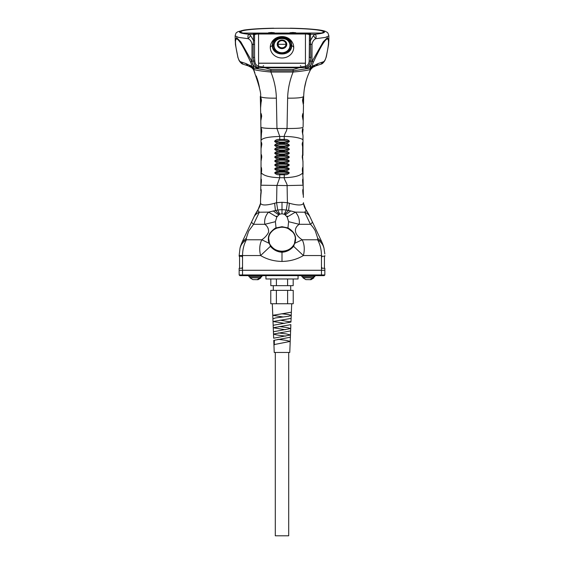 <?xml version="1.0" encoding="UTF-8"?>
<svg xmlns="http://www.w3.org/2000/svg" width="564" height="564" viewBox="0 0 564 564"><rect width="100%" height="100%" fill="white"/><g stroke="black" fill="none" stroke-linecap="round" stroke-linejoin="round"><path stroke-width="0.85" d="M248.921 275.634L248.921 276.705L261.879 276.705L261.879 275.634M291.623 32.987L294.077 32.987M270.205 32.987L272.659 32.987M292.85 32.493L295.797 32.754L289.91 32.754L292.85 32.493M271.432 32.493L274.379 32.754L268.485 32.754L271.432 32.493M242.985 33.036A41.362 3.603 180 0 1 240.779 31.873A41.362 3.603 180 0 1 282.141 28.27A41.362 3.603 180 0 1 323.503 31.873A41.362 3.603 180 0 1 321.297 33.036L242.985 33.093M301.881 275.634L301.881 276.705L314.839 276.705L314.839 275.634M254.9 276.705L258.531 276.705M254.857 276.705L258.531 276.748M259.948 277.883L260.85 277.904L260.871 276.79M252.989 279.617L258.044 279.688L260.85 277.904M265.933 275.634L265.933 278.976L298.067 278.976L298.067 275.634M307.859 276.705L311.49 276.705M307.817 276.705L311.49 276.748M312.907 277.883L313.817 277.904L313.838 276.79M305.949 279.617L311.011 279.688L313.817 277.904M258.566 33.276L321.297 33.043A41.503 3.617 180 0 0 323.503 31.873A41.503 3.617 180 0 0 282 28.256A41.503 3.617 180 0 0 240.497 31.873A41.503 3.617 180 0 0 242.696 33.036L258.566 33.276M251.234 67.377L252.728 67.983L250.599 65.727L251.184 65.65L253.772 68.061L251.72 61.067L253.659 61.173L253.173 57.443L254.554 57.352L254.554 34.968C254.653 34.418 255.986 34.094 258.566 34.002L258.566 63.26L305.434 63.26L305.434 34.002C308.014 34.094 309.347 34.418 309.446 34.968L309.185 60.919C308.959 63.774 307.704 65.593 305.427 66.383L305.561 67.532L299.16 67.758L293.111 69.52L270.889 69.52L270.889 70.817L252.728 67.983L254.456 69.725C258.023 70.606 263.501 71.374 270.889 72.037L270.889 70.817L293.111 70.817L293.111 72.037C289.699 80.511 287.873 89.218 287.626 98.15L287.034 128.5L286.42 130.926C285.024 133.449 284.291 135.297 284.242 136.467L284.235 139.421C286.554 139.188 288.282 139.816 289.431 141.31C288.218 142.678 286.477 143.235 284.214 142.974L284.214 142.121L279.786 142.121L279.786 143.397C277.537 143.15 275.81 143.771 274.605 145.251C275.824 146.661 277.551 147.225 279.793 146.957L279.793 147.38C277.551 147.126 275.831 147.733 274.633 149.199C275.838 150.623 277.558 151.201 279.8 150.948L279.8 151.371C277.566 151.11 275.852 151.709 274.654 153.147C275.859 154.592 277.573 155.185 279.8 154.924L279.8 155.361C277.573 155.1 275.866 155.678 274.668 157.095C275.866 158.554 277.58 159.154 279.8 158.9L279.8 159.351C277.58 159.09 275.874 159.654 274.682 161.043C275.874 162.51 277.58 163.116 279.793 162.869L279.786 163.348C277.58 163.088 275.881 163.638 274.689 164.984C275.874 166.465 277.573 167.078 279.779 166.838L279.779 167.36C277.573 167.099 275.881 167.628 274.689 168.939C275.874 170.42 277.566 171.04 279.765 170.8L279.765 171.357C277.573 171.096 275.881 171.604 274.689 172.88C275.859 174.354 277.544 174.981 279.737 174.755L279.73 177.702L276.903 185.577L276.586 202.695L274.626 203.266C266.384 205.515 261.689 205.536 260.547 203.315L257.882 210.146L255.161 214.405L257.945 209.773C261.604 203.907 260.237 201.595 260.519 202.652L260.667 195.257C261.174 194.643 261.541 187.227 260.758 189.976L260.836 185.211L287.097 185.577L287.414 202.695L289.374 203.266C297.637 205.522 302.332 205.543 303.453 203.315L306.118 210.146L308.839 214.405L306.055 209.773C304.215 208.024 303.333 203.266 303.481 202.652L303.488 202.941M258.566 63.175L305.434 63.175M270.283 47.376A11.717 10.617 180 0 1 271.947 41.919C276.24 34.799 287.76 34.799 292.053 41.919A11.717 10.617 180 0 1 293.717 47.376A11.717 10.617 180 0 1 282 57.993A11.717 10.617 180 0 1 270.283 47.376A12.048 5.09 180 0 1 272.363 45.508C271.961 34.2 292.039 34.2 291.637 45.508C292.039 56.809 271.961 56.809 272.363 45.508M282 52.917A8.298 7.522 0 0 0 290.298 45.395A8.298 7.522 0 0 0 282 37.873A8.298 7.522 0 0 0 273.702 45.395A8.298 7.522 0 0 0 282 52.917M290.27 46.072A8.298 7.522 0 0 0 289.952 44.605M274.048 44.605A8.298 7.522 0 0 0 273.73 46.072M257.135 279.688L259.948 277.904L249.901 277.728L249.922 276.614M252.862 279.61L249.901 277.728M278.052 44.239A3.948 3.574 180 0 1 282 40.657A3.948 3.574 180 0 1 285.948 44.239A3.948 3.574 180 0 1 282 47.813A3.948 3.574 180 0 1 278.052 44.239A40.164 16.976 180 0 0 285.948 44.239M273.97 45.691A8.03 7.283 0 0 0 273.97 45.762A8.03 7.283 0 0 0 275.866 50.464M288.133 50.464A8.03 7.283 0 0 0 290.03 45.762A8.03 7.283 0 0 0 290.03 45.691M324.808 253.941L323.969 248.097C323.109 244.67 320.979 241.893 317.588 239.778C320.126 244.325 321.417 249.584 321.459 255.548L303.39 255.548C297.08 259.327 289.952 261.287 282 261.435C274.034 261.287 266.906 259.327 260.61 255.548L239.157 255.541L239.157 256.218L241.85 256.218L242.541 257.558L242.541 266.927L241.85 268.267L239.157 268.267L239.157 270.276L324.843 270.276L324.843 274.964L324.173 275.634L324.843 274.964L321.459 274.964L320.902 275.634L324.173 275.634M242.541 266.927L242.541 270.276L239.157 270.276L239.157 274.964L321.459 274.964L321.459 270.276L324.843 270.276L324.843 268.267L322.15 268.267L321.459 266.927L321.459 257.558L322.15 256.218L324.843 256.218L324.843 255.541M239.827 275.634L239.157 274.964L239.827 275.634L320.902 275.634M310.101 279.688L312.907 277.904L302.868 277.728L302.889 276.614M302.868 277.728L305.808 279.61M287.591 278.976L287.591 285.673L293.181 285.673L293.181 278.976M276.409 278.976L276.409 285.673L270.819 285.673L270.819 278.976M276.409 285.673L287.591 285.673M270.776 290.361L293.224 290.361L293.224 303.749L270.776 303.749L270.776 290.361M287.612 290.361L287.612 303.749M276.388 290.361L276.388 303.749M275.303 352.465L275.303 535.8L288.697 535.8L288.697 352.465M289.882 321.508L290.968 322.023L280.068 320.169M281.725 313.796C287.499 314.338 290.664 314.902 291.228 315.473C290.657 314.923 287.485 314.367 281.725 313.796M277.996 339.295L286.195 340.36L290.199 341.417L289.769 352.465L274.231 352.465L273.759 340.346M243.098 275.634L242.541 274.964L242.541 270.276L321.459 270.276L321.459 266.927M293.611 246.334L303.39 255.548C304.863 249.605 304.468 244.353 302.205 239.778C295.705 235.611 292.314 229.203 299.181 224.31L310.426 224.31C311.61 225.247 314.86 229.661 315.375 231.141L317.743 238.325L317.588 239.778L302.205 239.778L294.542 243.387L294.041 244.423C291.475 248.738 287.457 251.008 282 251.206C276.543 251.008 272.525 248.738 269.952 244.409L270.389 246.334L260.61 255.548C259.137 249.789 259.532 244.529 261.795 239.778L269.197 243.352L269.719 244.416C272.349 248.844 276.438 251.156 282 251.361C287.562 251.156 291.651 248.844 294.281 244.416L293.611 246.334C290.397 250.007 286.519 251.967 282 252.228L282 261.435M240.44 246.538L242.224 241.829L240.031 248.089L239.157 255.541L240.031 248.089C240.891 244.67 243.021 241.893 246.412 239.778C243.916 244.24 242.626 249.492 242.541 255.548L242.541 257.558M239.559 256.218L239.559 268.267M246.412 239.778L246.256 238.325L248.632 231.141L253.574 224.31L264.819 224.31C267.512 226.263 268.767 228.857 268.598 232.107C267.181 235.132 264.918 237.691 261.795 239.778L246.412 239.778M317.588 239.778C320.979 241.893 323.109 244.67 323.969 248.097L321.776 241.829L312.308 221.765C312.519 222.251 311.892 223.104 310.426 224.31L304.715 212.212L295.451 212.127C298.596 215.744 299.837 219.805 299.181 224.31L288.606 221.687L287.95 227.927C294.69 231.811 296.974 236.951 294.803 243.352L294.041 244.423C291.468 248.766 287.45 251.036 282 251.234L282 251.234C277.051 251.311 273.039 249.041 269.959 244.423L269.458 243.387M324.441 268.267L324.441 256.218M323.969 248.089L321.776 241.829L317.743 238.325M246.221 238.551L246.221 238.974M275.394 221.687L276.825 217.006L268.549 212.127C265.404 215.744 264.163 219.805 264.819 224.31L275.394 221.687L276.05 227.927C275.514 227.348 268.788 233.461 269.254 234.737C267.999 236.76 268.083 241.314 269.197 243.352M242.767 240.687L242.231 241.829L246.256 238.325M240.898 245.1L240.694 245.714M240.652 245.862L240.447 246.51M240.37 246.792L240.116 247.737M274.626 203.266L275.401 210.435L279.37 214.376L279.737 214.165L277.721 210.019L268.549 212.127L259.285 212.212L253.574 224.31C252.122 223.111 251.495 222.258 251.692 221.765C251.495 222.258 252.122 223.111 253.574 224.31M257.84 210.471L255.147 214.447L242.224 241.829L250.987 223.259M322.918 244.572L322.15 242.661M306.153 210.414L308.748 214.214L312.4 221.969M313.612 224.528L314.113 225.593M314.204 225.783L315.248 227.997M315.932 229.442L316.27 230.161M319.182 236.33L320.923 240.024M250.881 223.485L249.859 225.649M249.789 225.797L248.95 227.581M246.158 233.503L245.862 234.131M245.262 235.392L242.844 240.518M282 226.7L287.83 228.265L287.95 227.927L282 226.7L276.05 227.927L276.17 228.265C274.323 229.104 272.757 230.309 271.481 231.867C269.733 233.736 268.788 235.886 268.661 238.332L269.444 243.352L268.612 239.228M276.825 217.006L279.37 214.376M284.263 214.165L286.279 210.019L282 209.625L282 213.784L284.63 214.376L287.175 217.006L288.606 221.687M251.692 221.765L255.252 214.214L257.91 210.386L259.285 212.212C256.74 213.319 254.942 214.954 253.892 217.105L253.878 217.133M295.388 239.355A13.388 12.133 0 0 0 295.339 238.332L294.281 244.416M268.661 238.332A13.388 12.133 0 0 0 268.612 239.347M284.63 214.376L288.599 210.435L295.451 212.127L287.175 217.006M287.83 228.265L292.519 231.867C294.267 233.736 295.212 235.886 295.339 238.332M303.453 203.315L306.09 210.386L304.715 212.212C307.274 213.312 309.072 214.947 310.108 217.105L311.222 219.459M282 202.286L276.586 202.695L277.721 210.019L282 209.625L282 202.286L287.414 202.695L286.279 210.019L288.599 210.435L289.374 203.266M282 227.059L276.17 228.265M271.481 231.867A13.388 12.133 180 0 1 292.519 231.867M257.847 210.414L260.547 203.315M303.376 197.386L303.333 195.257C302.833 194.65 302.445 187.213 303.242 189.976L303.164 185.211L287.097 185.577C287.492 184.097 283.833 178.936 284.27 177.702C294.366 177.399 300.541 175.742 302.805 172.739C301.839 170.709 302.769 165.224 302.988 168.15L302.96 161.269L302.248 157.032C302.473 154.48 302.706 153.937 302.946 155.403L302.953 148.6L302.177 144.165C302.508 142.015 302.776 141.67 302.967 143.122L302.981 140.457C303.827 138.54 293.52 136.347 284.242 136.467L279.758 136.467L279.765 139.421C277.502 139.174 275.775 139.802 274.569 141.31C275.803 142.685 277.537 143.242 279.786 142.974L284.214 142.974L284.214 143.397C286.519 143.164 288.246 143.785 289.395 145.251C288.19 146.647 286.463 147.218 284.207 146.957L284.207 146.09L279.793 146.09L279.793 146.957L284.207 146.957L284.207 147.38C286.505 147.141 288.225 147.747 289.367 149.199C288.176 150.616 286.456 151.194 284.2 150.948L284.2 150.059L279.8 150.059L279.8 150.948L284.2 150.948L284.2 151.371C286.491 151.124 288.204 151.716 289.346 153.147C288.155 154.585 286.442 155.178 284.2 154.924L284.2 154.021L279.8 154.021L279.8 154.924L284.2 154.924L284.2 155.361C286.477 155.114 288.19 155.692 289.332 157.095C288.148 158.54 286.434 159.147 284.2 158.9L284.2 157.983L279.8 157.983L279.8 158.9L284.2 158.9L284.2 159.351C286.477 159.104 288.183 159.668 289.318 161.043C288.141 162.502 286.434 163.109 284.207 162.869L284.207 161.946L279.793 161.946L279.793 162.869L284.207 162.869L284.214 163.348C286.47 163.102 288.176 163.645 289.311 164.984C288.141 166.45 286.442 167.071 284.221 166.838L284.221 165.901L279.779 165.901L279.779 166.838L284.221 166.838L284.221 167.36C286.477 167.106 288.176 167.635 289.311 168.939C288.141 170.406 286.449 171.026 284.235 170.8L284.235 169.863L279.765 169.863L279.765 170.8L284.235 170.8L284.235 171.357C286.477 171.111 288.169 171.618 289.311 172.88C288.155 174.346 286.47 174.974 284.263 174.755L284.27 177.702L279.73 177.702C269.881 177.427 263.698 175.778 261.195 172.739C262.147 170.948 261.238 165.153 261.012 168.15L261.04 161.269L261.752 157.032C261.527 154.48 261.294 153.937 261.054 155.403L261.047 148.6L261.823 144.165C261.484 142.022 261.217 141.677 261.033 143.122L261.019 140.457C262.119 138.095 268.365 136.763 279.758 136.467L276.966 128.5L287.034 128.5C296.784 128.536 302.142 128.113 303.101 127.238L303.192 120.809L302.332 116.247C302.685 113.42 303.009 112.779 303.298 114.316L303.474 105.348L303.404 108.584L303.474 105.348L302.537 100.526C302.953 97.494 303.319 96.818 303.636 98.481L303.622 99.165M260.519 202.631L260.547 201.165M260.667 195.257L260.596 199.029L261.005 192.867M260.836 185.211L260.836 184.95C261.365 184.266 261.724 176.821 260.906 179.817L261.195 172.739M260.667 195.377L261.019 191.062M260.829 185.591L260.906 179.599M303.164 185.211L303.164 184.95C302.621 184.202 302.276 176.821 303.094 179.817L302.614 171.682M303.094 179.599L303.171 185.556M303.333 195.257L302.72 190.815L303.242 189.976L303.333 195.377M260.399 100.025L260.526 105.341L260.307 96.416L260.364 98.481L260.843 99.8L261.315 99.553L260.582 107.999M260.667 112.342L260.709 114.696M260.829 122.233L260.702 114.316L261.125 115.578L261.548 115.338L260.808 120.809L260.984 135.889M260.991 136.566L260.921 129.234L261.301 130.453L261.682 130.256L261.019 140.457M260.921 129.234C261.231 127.746 261.52 128.5 261.774 131.497L260.984 135.917L261.026 142.664M261.054 149.072L261.033 143.122L261.379 144.306L261.724 143.778L261.047 148.6L261.054 155.868M261.04 162.115L261.04 162.883M261.033 164.568L261.012 168.255M260.97 173.649L260.97 174.121M260.758 190.019L260.751 190.717M260.836 184.95L261.174 182.595M303.164 184.971L303.094 179.817L303.164 184.985L302.826 182.595M302.981 191.062L302.995 192.867M303.517 103.614L303.636 98.481L303.129 102.606M303.333 112.49L303.157 122.917L303.298 114.316L302.854 118.172M303.108 126.787L303.101 127.238M302.988 140.351L302.946 149.7L302.967 143.122L302.621 146.104M302.621 144.306L302.621 158.597M302.974 165.541L303.037 173.881L302.988 168.15L302.699 171.59M260.963 174.389L261.611 168.869L261.308 169.278L261.012 168.15L260.97 174.064M261.054 155.403L261.04 161.262L261.696 156.129L261.379 156.559L261.054 155.403M260.913 128.479L260.892 126.815M260.364 98.481C260.667 96.811 261.033 97.494 261.463 100.526L260.526 105.348L260.808 120.802L261.675 116.24C261.301 113.42 260.977 112.772 260.702 114.316M279.779 168.171L284.221 168.171L284.221 167.36L279.779 167.36L279.779 168.171L275.056 168.953L279.765 169.863M279.786 164.187L284.214 164.187L284.214 163.348L279.786 163.348L279.786 164.187L275.056 164.991L279.779 165.901M279.8 160.211L284.2 160.211L284.2 159.351L279.8 159.351L279.8 160.211L275.049 161.043L279.793 161.946M279.8 156.242L284.2 156.242L284.2 155.361L279.8 155.361L279.8 156.242L275.035 157.095L279.8 157.983M279.8 152.273L284.2 152.273L284.2 151.371L279.8 151.371L279.8 152.273L275.021 153.147L279.8 154.021M279.793 148.304L284.207 148.304L284.207 147.38L279.793 147.38L279.793 148.304L274.999 149.199L279.8 150.059M279.786 144.335L284.214 144.335L284.214 143.397L279.786 143.397L279.786 144.335L274.978 145.244L279.793 146.09M279.765 140.373L284.235 140.373L284.235 139.421L279.765 139.421L279.765 140.373L274.943 141.303L279.786 142.121M260.899 127.238C261.929 128.106 267.28 128.529 276.966 128.5L276.374 98.15C276.12 89.126 274.287 80.426 270.889 72.037L293.111 72.037C299.265 71.55 307.105 70.437 309.544 69.725L310.158 70.5M279.765 172.14L284.235 172.14L284.235 171.357L279.765 171.357L279.765 172.14L275.056 172.887L279.737 173.811L279.737 174.755L284.263 174.755L284.263 173.811L279.737 173.811M261.301 171.59L261.308 169.278M284.221 168.171L288.944 168.953L284.235 169.863M284.214 164.187L288.944 164.97C287.788 165.731 286.216 166.042 284.221 165.901M284.2 160.211L288.951 161.043L284.207 161.946M284.2 156.242L288.965 157.088L284.2 157.983M284.2 152.273L288.979 153.147L284.2 154.021M284.207 148.304L289.001 149.185L284.2 150.059M284.214 144.335L289.022 145.23L284.207 146.09M284.235 140.373L289.057 141.282L284.214 142.121M302.981 140.457L303.016 135.917L302.226 131.504C302.473 128.479 302.755 127.725 303.079 129.234L302.685 133.182M302.96 162.502L302.621 156.559M303.037 174.389L302.692 169.278M284.235 172.14L288.944 172.901L284.263 173.811M261.379 158.597L261.379 156.559M261.379 146.104L261.379 144.306M261.315 133.182L261.301 130.453M254.822 72.552L253.8 70.408C259.489 86.433 261.661 95.097 260.307 96.416C261.358 97.678 266.709 98.256 276.374 98.15M261.146 118.172L261.125 115.578M260.871 102.606L260.843 99.8M260.307 96.416L260.342 97.65M259.651 88.9L257.882 80.828M257.811 80.567L256.895 77.733M256.578 76.845L256.267 76.02M303.658 97.65L303.693 96.416C302.642 97.678 297.284 98.263 287.626 98.15M303.016 135.917L302.318 130.256L302.699 130.453M303.192 120.809L302.452 115.338L302.875 115.578M303.474 105.348L302.685 99.553L303.157 99.8M303.693 96.416C303.961 87.237 306.132 78.572 310.2 70.408L310.538 69.633M308.134 74.998L307.401 76.894M306.872 78.41L306.449 79.707M306.118 80.828L304.447 88.273M304.313 89.105L304.067 91.037M253.828 70.472L254.456 69.725L253.462 69.64L253.8 70.408L253.469 69.661M310.172 70.465L310.531 69.661L309.544 69.725L311.272 67.983L312.766 67.377M251.72 67.701L253.356 69.4M293.111 69.52L293.111 70.817L311.272 67.983L313.401 65.727L312.816 65.65L310.228 68.061L312.005 61.109C311.645 64.923 309.594 67.398 305.843 68.526L305.561 67.532C308.529 66.63 310.122 64.507 310.341 61.173L309.185 60.919M251.995 44.352C251.614 41.722 250.36 39.84 248.223 38.704L250.635 35.673L253.483 40.404L253.173 44.401L251.995 44.352L251.995 61.109C252.284 64.79 254.336 67.264 258.157 68.526L258.439 67.532L264.84 67.758L270.889 69.52M249.098 65.107L250.564 67.038L248.111 65.847L245.714 63.478L250.599 65.727M235.139 40.516L236.57 37.584L240.807 41.884L251.72 61.067L250.663 62.237C246.13 52.586 240.426 40.953 237.035 39.015C234.025 38.239 236.027 48.673 237.959 57.408L235.435 44.683L235.139 35.877L238.53 37.4L248.223 38.704C247.666 36.265 247.948 34.785 249.062 34.263L250.635 35.673M313.436 67.038L315.889 65.847L318.286 63.478L314.902 65.107L310.538 69.64M291.468 28.235L290.213 28.207C304.193 28.411 314.909 29.215 322.361 30.625C326.81 32.127 324.335 33.339 314.938 34.263C316.115 34.926 316.397 36.406 315.777 38.704C313.732 39.706 312.477 41.588 312.005 44.352L312.005 61.109L310.341 61.173L310.827 57.443L309.446 57.352L309.446 55.78L309.446 57.352M312.816 65.65C312.259 65.509 312.435 64.366 313.337 62.237L312.28 61.067L323.264 41.778L327.487 37.576L328.861 40.516L328.565 44.683L326.302 56.858L324.977 60.383C323.517 62.766 322.15 64.042 320.888 64.204L323.285 61.828L318.286 63.478M254.554 57.352L254.815 60.919L253.659 61.173C253.927 63.549 255.4 67.433 258.439 67.532L258.573 66.383L264.84 67.215L264.84 67.758L299.16 67.758L299.16 67.215L264.84 67.215M254.554 55.78L254.554 40.77L253.483 40.404L253.483 34.263L249.062 34.263C239.665 33.339 237.19 32.127 241.639 30.625C249.091 29.215 259.807 28.411 273.787 28.207L272.525 28.235M254.554 40.77L254.554 34.968L253.483 33.903L258.566 33.389L305.434 33.389L305.427 66.383L299.16 67.215M313.337 62.237C317.87 52.586 323.574 40.953 326.965 39.015C329.975 38.239 327.973 48.673 326.041 57.408C325.188 60.108 324.272 61.575 323.285 61.828M328.861 40.516L328.861 35.877L325.47 37.4L315.777 38.704L313.365 35.673L310.517 40.404L310.827 57.443M290.213 28.207L290.848 28.207C301.818 28.419 310.672 28.926 317.419 29.73C321.459 30.209 324.251 30.808 325.788 31.542C327.042 32.67 327.649 31.309 328.861 35.877M254.815 60.919C254.956 63.64 256.211 65.466 258.573 66.383L258.566 33.389M263.635 65.678L263.134 65.96M300.866 65.96L300.365 65.678M305.434 33.389L310.517 33.903L309.446 34.968L309.446 55.78M310.517 33.903L310.517 34.263L314.938 34.263L313.365 35.673M305.434 34.002L258.566 34.002M293.717 47.376A12.048 5.09 180 0 0 291.637 45.508M291.102 45.395C291.623 49.294 288.585 52.043 282 53.643C275.415 52.043 272.377 49.294 272.898 45.395C272.377 41.489 275.415 38.74 282 37.139C288.585 38.74 291.623 41.489 291.102 45.395M282 48.638A4.766 4.322 180 0 1 277.234 44.316A4.766 4.322 180 0 1 282 39.995A4.766 4.322 180 0 1 286.766 44.316A4.766 4.322 180 0 1 282 48.638M282 52.72A7.952 7.205 -0 0 0 289.952 45.515A7.952 7.205 -0 0 0 282 38.31A7.952 7.205 -0 0 0 274.048 45.515A7.952 7.205 -0 0 0 282 52.72M276.501 40.312A8.03 7.283 0 0 0 273.97 45.621A8.03 7.283 0 0 0 282 52.903A8.03 7.283 0 0 0 290.03 45.621A8.03 7.283 0 0 0 287.499 40.312M290.361 337.237L290.199 341.417L273.928 344.618M274.259 344.907L274.337 340.748L273.759 340.374L290.368 337.209L290.46 334.988L273.674 338.21M283.177 316.982L272.764 315.304L291.355 312.223M291.116 318.399L291.236 315.473L288.507 316.298L275.542 317.934L272.906 318.759L273.004 321.515L291.109 318.399M278.334 332.922L286.54 333.958L290.453 334.988L290.608 330.941M285.877 336.109L285.736 336.088C278.919 335.411 274.844 334.734 273.505 334.05L290.615 330.906M278.997 326.549L287.027 327.536L290.714 328.53L273.413 331.766L273.674 338.174M285.384 329.736L273.258 327.762L290.862 324.638M290.961 322.065L273.159 325.287L273.42 331.724M284.524 323.362L273.011 321.515L273.166 325.238M321.459 255.548L321.459 257.558M270.389 246.334C273.632 250.021 277.502 251.981 282 252.228M269.458 243.373L269.719 244.416M279.737 214.165L282 213.784M288.07 216.357L286.456 216.202M275.93 216.357L277.544 216.202M273.202 210.922L278.722 214.94M290.798 210.922L285.278 214.94M261.188 180.931L260.906 179.817M303.094 179.817L302.819 180.931M251.184 65.65C251.741 65.502 251.565 64.366 250.663 62.237M245.714 63.478L240.715 61.828C239.728 61.575 238.812 60.108 237.959 57.408M240.715 61.828L243.112 64.204C241.78 63.944 240.419 62.682 239.03 60.404L237.698 56.858M253.173 57.443L253.173 44.401L254.554 44.316M314.902 65.107L313.401 65.727M312.005 44.352L309.446 44.316M326.041 57.408L326.302 56.858M254.554 35.328A1.072 1.065 0 0 0 253.483 34.263L253.483 33.903M273.787 28.207L273.152 28.207C260.342 28.454 250.564 29.088 243.803 30.111L237.825 31.732C236.732 32.825 236.182 31.626 235.139 35.877M309.446 40.77L310.517 40.404L310.517 34.263A1.072 1.065 0 0 0 309.446 35.328M260.97 275.634L260.97 276.705M240.779 31.873L240.779 32.296M313.929 275.634L313.929 276.705M259.948 277.904L259.962 276.79M290.03 45.762L290.03 45.621C290.538 36.181 273.455 36.181 273.97 45.621L273.97 45.762M312.907 277.904L312.928 276.79M273.3 285.673L273.3 290.361M290.7 285.673L290.7 290.361M291.362 312.223L291.701 303.749M272.906 318.709L272.299 303.749M290.622 330.906L290.855 324.674M290.961 322.023L291.102 318.448M291.221 315.473L291.348 312.273M321.889 242.083L313.873 225.078M322.439 243.345L322.714 244.043M322.812 244.304L323.334 245.791M323.348 245.841L323.94 247.956M321.607 241.477L321.149 240.511M318.886 235.71L318.674 235.266M317.61 233.002L315.657 228.871M315.262 228.025L314.465 226.333M241.188 244.304L241.427 243.676M295.388 239.291L294.542 243.373M259.637 88.781L259.045 85.481M258.911 84.854L258.058 81.427M257.783 80.476L256.916 77.783M254.836 72.58L253.8 70.408M304.074 90.987L304.25 89.584M304.384 88.675L304.955 85.509M305.117 84.734L305.878 81.66M306.252 80.377L306.872 78.417M253.807 70.437L253.426 69.555M310.193 70.437L310.574 69.555M251.748 67.715L250.564 67.045M248.111 65.847L243.112 64.197M315.889 65.847L320.888 64.197"/></g></svg>
